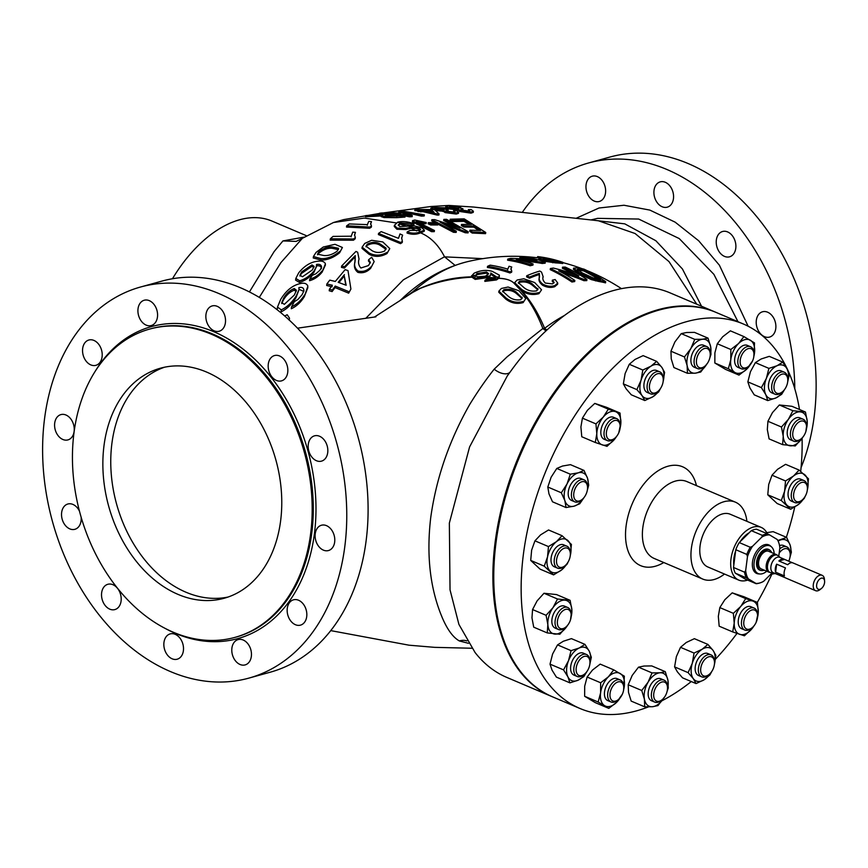 <?xml version="1.0" encoding="UTF-8"?>
<svg xmlns="http://www.w3.org/2000/svg" width="868" height="868" viewBox="0 0 868 868"><rect width="100%" height="100%" fill="white"/><g stroke="black" fill="none" stroke-linecap="round" stroke-linejoin="round"><path stroke-width="1.3" d="M178.07 594.406A119.361 86.735 74.5 0 1 103.325 475.794A119.361 86.735 74.5 0 1 160.461 368.195A119.361 86.735 74.5 0 1 206.551 372.046A119.361 86.735 74.5 0 1 281.308 490.659A119.361 86.735 74.5 0 1 224.161 598.258A119.361 86.735 74.5 0 1 178.07 594.406M228.078 597.032A119.361 86.735 74.5 0 1 185.969 592.226A119.361 86.735 74.5 0 1 111.462 476.38A119.361 86.735 74.5 0 1 164.453 367.229M594.222 201.061A13.128 9.537 74.5 0 1 586.009 188.02A13.128 9.537 74.5 0 1 592.291 176.182A13.128 9.537 74.5 0 1 597.358 176.605A13.128 9.537 74.5 0 1 605.582 189.658A13.128 9.537 74.5 0 1 599.3 201.484A13.128 9.537 74.5 0 1 594.222 201.061M662.175 206.758A13.128 9.537 74.5 0 1 653.951 193.705A13.128 9.537 74.5 0 1 660.233 181.868A13.128 9.537 74.5 0 1 665.311 182.291A13.128 9.537 74.5 0 1 673.525 195.343A13.128 9.537 74.5 0 1 667.242 207.181A13.128 9.537 74.5 0 1 662.175 206.758M724.487 256.385A13.128 9.537 74.5 0 1 716.274 243.344A13.128 9.537 74.5 0 1 722.556 231.506A13.128 9.537 74.5 0 1 727.623 231.93A13.128 9.537 74.5 0 1 735.847 244.971A13.128 9.537 74.5 0 1 729.565 256.809A13.128 9.537 74.5 0 1 724.487 256.385M764.48 336.665A13.128 9.537 74.5 0 1 756.256 323.612A13.128 9.537 74.5 0 1 762.549 311.775A13.128 9.537 74.5 0 1 767.616 312.198A13.128 9.537 74.5 0 1 775.84 325.25A13.128 9.537 74.5 0 1 769.547 337.088A13.128 9.537 74.5 0 1 764.48 336.665M112.927 584.707A13.128 9.537 -105.5 0 0 107.86 584.283A13.128 9.537 -105.5 0 0 101.567 596.11A13.128 9.537 -105.5 0 0 109.791 609.162A13.128 9.537 -105.5 0 0 114.858 609.586A13.128 9.537 -105.5 0 0 121.151 597.748A13.128 9.537 -105.5 0 0 112.927 584.707M79.476 511.198A13.128 9.537 -105.5 0 0 72.934 504.427A13.128 9.537 -105.5 0 0 67.867 504.004A13.128 9.537 -105.5 0 0 61.574 515.842A13.128 9.537 -105.5 0 0 69.798 528.883A13.128 9.537 -105.5 0 0 74.876 529.306A13.128 9.537 -105.5 0 0 81.125 517.176M65.99 415.023A13.128 9.537 -105.5 0 0 60.912 414.6A13.128 9.537 -105.5 0 0 54.63 426.427A13.128 9.537 -105.5 0 0 62.854 439.479A13.128 9.537 -105.5 0 0 67.921 439.902A13.128 9.537 -105.5 0 0 74.203 428.065A13.128 9.537 -105.5 0 0 65.99 415.023M93.939 340.43A13.128 9.537 -105.5 0 0 88.872 340.006A13.128 9.537 -105.5 0 0 82.59 351.844A13.128 9.537 -105.5 0 0 90.804 364.896A13.128 9.537 -105.5 0 0 95.881 365.319A13.128 9.537 -105.5 0 0 102.164 353.482A13.128 9.537 -105.5 0 0 93.939 340.43M149.307 300.654A13.128 9.537 -105.5 0 0 144.24 300.23A13.128 9.537 -105.5 0 0 137.958 312.068A13.128 9.537 -105.5 0 0 146.182 325.12A13.128 9.537 -105.5 0 0 151.249 325.543A13.128 9.537 -105.5 0 0 157.531 313.706A13.128 9.537 -105.5 0 0 149.307 300.654M217.26 306.35A13.128 9.537 -105.5 0 0 212.193 305.927A13.128 9.537 -105.5 0 0 205.9 317.764A13.128 9.537 -105.5 0 0 214.125 330.806A13.128 9.537 -105.5 0 0 219.192 331.229A13.128 9.537 -105.5 0 0 225.485 319.391A13.128 9.537 -105.5 0 0 217.26 306.35M279.572 355.978A13.128 9.537 -105.5 0 0 274.505 355.554A13.128 9.537 -105.5 0 0 268.223 367.392A13.128 9.537 -105.5 0 0 276.447 380.444A13.128 9.537 -105.5 0 0 281.514 380.868A13.128 9.537 -105.5 0 0 287.796 369.03A13.128 9.537 -105.5 0 0 279.572 355.978M319.565 436.257A13.128 9.537 -105.5 0 0 314.498 435.834A13.128 9.537 -105.5 0 0 308.216 447.671A13.128 9.537 -105.5 0 0 316.44 460.713A13.128 9.537 -105.5 0 0 321.507 461.136A13.128 9.537 -105.5 0 0 327.789 449.298A13.128 9.537 -105.5 0 0 319.565 436.257M326.52 525.661A13.128 9.537 -105.5 0 0 321.442 525.238A13.128 9.537 -105.5 0 0 315.16 537.075A13.128 9.537 -105.5 0 0 323.384 550.128A13.128 9.537 -105.5 0 0 328.451 550.551A13.128 9.537 -105.5 0 0 334.744 538.713A13.128 9.537 -105.5 0 0 326.52 525.661M298.559 600.244A13.128 9.537 -105.5 0 0 293.493 599.821A13.128 9.537 -105.5 0 0 287.2 611.658A13.128 9.537 -105.5 0 0 295.424 624.71A13.128 9.537 -105.5 0 0 300.502 625.134A13.128 9.537 -105.5 0 0 306.784 613.296A13.128 9.537 -105.5 0 0 298.559 600.244M243.192 640.02A13.128 9.537 -105.5 0 0 238.125 639.597A13.128 9.537 -105.5 0 0 231.832 651.434A13.128 9.537 -105.5 0 0 240.056 664.487A13.128 9.537 -105.5 0 0 245.123 664.91A13.128 9.537 -105.5 0 0 251.416 653.072A13.128 9.537 -105.5 0 0 243.192 640.02M175.238 634.334A13.128 9.537 -105.5 0 0 170.171 633.911A13.128 9.537 -105.5 0 0 163.889 645.749A13.128 9.537 -105.5 0 0 172.114 658.79A13.128 9.537 -105.5 0 0 177.18 659.213A13.128 9.537 -105.5 0 0 183.463 647.376A13.128 9.537 -105.5 0 0 175.238 634.334M614.718 438.286L613.73 439.067A11.935 7.096 -67 0 1 607.372 440.608A11.935 7.096 -67 0 1 604.139 431.808A11.935 7.096 -67 0 1 616.703 418.636A11.935 7.096 -67 0 1 620.012 424.289L620.132 425.537A10.297 6.119 -67 0 1 620.067 428.249A10.297 6.119 -67 0 1 614.718 438.286A10.297 6.119 -67 0 1 606.439 432.025A10.297 6.119 -67 0 1 613.459 420.937A10.297 6.119 -67 0 1 620.132 425.537M607.372 440.608L604.171 439.251A11.935 7.096 -67 0 1 600.938 430.452A11.935 7.096 -67 0 1 613.502 417.28L616.703 418.636M584.5 674.132L583.524 674.924A11.935 7.096 -67 0 1 580.399 676.595A11.935 7.096 -67 0 1 577.155 676.465A11.935 7.096 -67 0 1 574.421 665.17A11.935 7.096 -67 0 1 583.253 654.353A11.935 7.096 -67 0 1 586.486 654.494A11.935 7.096 -67 0 1 589.795 660.136L589.914 661.383A10.297 6.119 -67 0 1 584.5 674.132A10.297 6.119 -67 0 1 581.81 675.586A10.297 6.119 -67 0 1 576.222 667.883A10.297 6.119 -67 0 1 584.262 656.403A10.297 6.119 -67 0 1 589.914 661.383M577.155 676.465L573.954 675.098A11.935 7.096 -67 0 1 571.22 663.814A11.935 7.096 -67 0 1 580.041 652.996A11.935 7.096 -67 0 1 583.285 653.127L586.486 654.494M582.092 499.501L581.104 500.283A11.935 7.096 -67 0 1 574.746 501.834A11.935 7.096 -67 0 1 571.567 497.114A11.935 7.096 -67 0 1 574.996 484.301A11.935 7.096 -67 0 1 584.077 479.852A11.935 7.096 -67 0 1 587.256 484.572A11.935 7.096 -67 0 1 587.386 485.505L587.506 486.753A10.297 6.119 -67 0 1 582.092 499.501A10.297 6.119 -67 0 1 573.856 496.767A10.297 6.119 -67 0 1 579.151 483.216A10.297 6.119 -67 0 1 587.397 485.95A10.297 6.119 -67 0 1 587.506 486.753M574.746 501.834L571.545 500.467A11.935 7.096 -67 0 1 568.366 495.758A11.935 7.096 -67 0 1 571.795 482.944A11.935 7.096 -67 0 1 580.876 478.496L584.077 479.852M565.741 627.152L564.753 627.933A11.935 7.096 -67 0 1 558.721 629.593A11.935 7.096 -67 0 1 558.395 629.474A11.935 7.096 -67 0 1 556.41 615.976A11.935 7.096 -67 0 1 567.401 607.372A11.935 7.096 -67 0 1 567.726 607.502A11.935 7.096 -67 0 1 571.035 613.144L571.155 614.392A10.297 6.119 -67 0 1 565.741 627.152A10.297 6.119 -67 0 1 560.533 628.584A10.297 6.119 -67 0 1 558.45 617.072A10.297 6.119 -67 0 1 568.019 609.423A10.297 6.119 -67 0 1 571.155 614.392M555.52 628.237A11.935 7.096 -67 0 1 555.194 628.106A11.935 7.096 -67 0 1 553.209 614.62A11.935 7.096 -67 0 1 564.2 606.016A11.935 7.096 -67 0 1 564.525 606.135A11.935 7.096 -67 0 1 564.84 606.287M564.894 565.827L563.907 566.609A11.935 7.096 -67 0 1 557.549 568.149A11.935 7.096 -67 0 1 555.618 566.576A11.935 7.096 -67 0 1 556.572 552.547A11.935 7.096 -67 0 1 566.88 546.178A11.935 7.096 -67 0 1 568.811 547.751A11.935 7.096 -67 0 1 570.189 551.82L570.309 553.079A10.297 6.119 -67 0 1 564.894 565.827A10.297 6.119 -67 0 1 557.733 565.795A10.297 6.119 -67 0 1 559.48 552.232A10.297 6.119 -67 0 1 569.115 549.563A10.297 6.119 -67 0 1 570.309 553.079M557.549 568.149L554.348 566.793A11.935 7.096 -67 0 1 552.417 565.209A11.935 7.096 -67 0 1 553.372 551.191A11.935 7.096 -67 0 1 563.679 544.811L566.88 546.178M662.056 699.782L661.08 700.563A11.935 7.096 -67 0 1 654.711 702.104A11.935 7.096 -67 0 1 654.798 684.798A11.935 7.096 -67 0 1 664.042 680.132A11.935 7.096 -67 0 1 667.351 685.774L667.47 687.033A10.297 6.119 -67 0 1 664.541 697.08A10.297 6.119 -67 0 1 662.056 699.782A10.297 6.119 -67 0 1 654.244 698.523A10.297 6.119 -67 0 1 656.642 686.187A10.297 6.119 -67 0 1 667.47 687.033M654.711 702.104L651.51 700.747A11.935 7.096 -67 0 1 651.597 683.441A11.935 7.096 -67 0 1 660.841 678.765L664.042 680.132M779.692 548.988A11.935 7.096 -67 0 1 786.744 546.862A11.935 7.096 -67 0 1 789.923 551.571A11.935 7.096 -67 0 1 790.054 552.504L790.173 553.751A10.297 6.119 -67 0 1 788.741 561.173M779.16 553.176A10.297 6.119 -67 0 1 790.054 552.949A10.297 6.119 -67 0 1 790.173 553.751M801.956 500.185L800.969 500.966A11.935 7.096 -67 0 1 794.611 502.507A11.935 7.096 -67 0 1 792.679 500.934A11.935 7.096 -67 0 1 793.634 486.915A11.935 7.096 -67 0 1 803.942 480.536A11.935 7.096 -67 0 1 805.873 482.12A11.935 7.096 -67 0 1 807.251 486.189L807.37 487.436A10.297 6.119 -67 0 1 801.956 500.185A10.297 6.119 -67 0 1 794.795 500.152A10.297 6.119 -67 0 1 796.542 486.59A10.297 6.119 -67 0 1 806.177 483.921A10.297 6.119 -67 0 1 807.37 487.436M794.611 502.507L791.41 501.151A11.935 7.096 -67 0 1 789.479 499.577A11.935 7.096 -67 0 1 790.433 485.548A11.935 7.096 -67 0 1 800.741 479.179L803.942 480.536M801.11 438.861L800.122 439.642A11.935 7.096 -67 0 1 794.09 441.313A11.935 7.096 -67 0 1 793.764 441.194A11.935 7.096 -67 0 1 791.779 427.696A11.935 7.096 -67 0 1 802.77 419.092A11.935 7.096 -67 0 1 803.095 419.211A11.935 7.096 -67 0 1 806.405 424.864L806.524 426.112A10.297 6.119 -67 0 1 801.11 438.861A10.297 6.119 -67 0 1 795.902 440.304A10.297 6.119 -67 0 1 793.819 428.792A10.297 6.119 -67 0 1 803.388 421.132A10.297 6.119 -67 0 1 806.524 426.112M790.889 439.957A11.935 7.096 -67 0 1 790.564 439.826A11.935 7.096 -67 0 1 788.578 426.34A11.935 7.096 -67 0 1 799.569 417.736A11.935 7.096 -67 0 1 799.895 417.855A11.935 7.096 -67 0 1 800.209 418.007M618.32 699.641L617.343 700.422A11.935 7.096 -67 0 1 617.343 700.422A11.935 7.096 -67 0 1 610.985 701.962A11.935 7.096 -67 0 1 607.784 692.892A11.935 7.096 -67 0 1 613.936 681.543A11.935 7.096 -67 0 1 620.316 679.991A11.935 7.096 -67 0 1 623.625 685.644L623.734 686.892A10.297 6.119 -67 0 1 618.331 699.63A10.297 6.119 -67 0 1 618.32 699.641A10.297 6.119 -67 0 1 610.095 696.906A10.297 6.119 -67 0 1 615.39 683.355A10.297 6.119 -67 0 1 623.734 686.892M610.985 701.962L607.774 700.606A11.935 7.096 -67 0 1 604.584 691.536A11.935 7.096 -67 0 1 610.736 680.186A11.935 7.096 -67 0 1 617.115 678.635L620.316 679.991M748.52 366.372L747.543 367.153A11.935 7.096 -67 0 1 747.543 367.153A11.935 7.096 -67 0 1 741.174 368.694A11.935 7.096 -67 0 1 737.974 359.623A11.935 7.096 -67 0 1 744.136 348.274A11.935 7.096 -67 0 1 750.505 346.723A11.935 7.096 -67 0 1 753.815 352.375L753.934 353.623A10.297 6.119 -67 0 1 748.531 366.361A10.297 6.119 -67 0 1 748.52 366.372A10.297 6.119 -67 0 1 740.285 363.627A10.297 6.119 -67 0 1 745.579 350.086A10.297 6.119 -67 0 1 753.934 353.623M741.174 368.694L737.974 367.338A11.935 7.096 -67 0 1 734.773 358.267A11.935 7.096 -67 0 1 740.936 346.918A11.935 7.096 -67 0 1 747.305 345.366L750.505 346.723M704.783 366.231L703.807 367.012A11.935 7.096 -67 0 1 697.438 368.564A11.935 7.096 -67 0 1 697.525 351.258A11.935 7.096 -67 0 1 706.769 346.582A11.935 7.096 -67 0 1 710.078 352.234L710.198 353.482A10.297 6.119 -67 0 1 707.268 363.529A10.297 6.119 -67 0 1 704.783 366.231A10.297 6.119 -67 0 1 696.971 364.983A10.297 6.119 -67 0 1 699.369 352.636A10.297 6.119 -67 0 1 710.198 353.482M697.438 368.564L694.237 367.197A11.935 7.096 -67 0 1 694.324 349.902A11.935 7.096 -67 0 1 703.568 345.225L706.769 346.582M782.339 391.869L781.363 392.661A11.935 7.096 -67 0 1 778.238 394.332A11.935 7.096 -67 0 1 775.005 394.202A11.935 7.096 -67 0 1 772.27 382.907A11.935 7.096 -67 0 1 781.091 372.09A11.935 7.096 -67 0 1 784.336 372.231A11.935 7.096 -67 0 1 787.634 377.873L787.753 379.121A10.297 6.119 -67 0 1 782.339 391.869A10.297 6.119 -67 0 1 779.648 393.323A10.297 6.119 -67 0 1 774.061 385.62A10.297 6.119 -67 0 1 782.111 374.141A10.297 6.119 -67 0 1 787.753 379.121M775.005 394.202L771.793 392.835A11.935 7.096 -67 0 1 769.07 381.551A11.935 7.096 -67 0 1 777.891 370.734A11.935 7.096 -67 0 1 781.124 370.864L784.336 372.231M657.803 391.49L656.816 392.271A11.935 7.096 -67 0 1 650.457 393.812A11.935 7.096 -67 0 1 648.363 380.596A11.935 7.096 -67 0 1 659.788 371.84A11.935 7.096 -67 0 1 663.098 377.493L663.217 378.741A10.297 6.119 -67 0 1 662.165 385.273A10.297 6.119 -67 0 1 657.803 391.49A10.297 6.119 -67 0 1 650.642 391.457A10.297 6.119 -67 0 1 650.512 381.41A10.297 6.119 -67 0 1 657.89 373.674A10.297 6.119 -67 0 1 663.217 378.741M650.457 393.812L647.257 392.455A11.935 7.096 -67 0 1 645.163 379.229A11.935 7.096 -67 0 1 656.588 370.484L659.788 371.84M752.133 627.727L751.145 628.508A11.935 7.096 -67 0 1 744.787 630.049A11.935 7.096 -67 0 1 741.554 621.249A11.935 7.096 -67 0 1 754.118 608.077A11.935 7.096 -67 0 1 757.428 613.73L757.547 614.978A10.297 6.119 -67 0 1 757.482 617.69A10.297 6.119 -67 0 1 752.133 627.727A10.297 6.119 -67 0 1 743.854 621.466A10.297 6.119 -67 0 1 750.874 610.367A10.297 6.119 -67 0 1 757.547 614.978M744.787 630.049L741.587 628.692A11.935 7.096 -67 0 1 738.342 619.893A11.935 7.096 -67 0 1 750.918 606.721L754.118 608.077M709.048 674.523L708.06 675.304A11.935 7.096 -67 0 1 701.702 676.845A11.935 7.096 -67 0 1 699.608 663.629A11.935 7.096 -67 0 1 711.033 654.873A11.935 7.096 -67 0 1 714.342 660.526L714.462 661.774A10.297 6.119 -67 0 1 713.409 668.306A10.297 6.119 -67 0 1 709.048 674.523A10.297 6.119 -67 0 1 701.886 674.49A10.297 6.119 -67 0 1 701.756 664.454A10.297 6.119 -67 0 1 709.134 656.707A10.297 6.119 -67 0 1 714.462 661.774M701.702 676.845L698.501 675.488A11.935 7.096 -67 0 1 696.407 662.273A11.935 7.096 -67 0 1 707.832 653.517L711.033 654.873M792.495 562.768L784.574 559.404A8.354 4.969 113 0 0 784.14 559.176A8.354 4.969 113 0 0 778.878 560.988L787.71 564.732A8.354 4.969 113 0 1 792.972 562.931L822.115 575.3A8.354 4.969 -67 0 1 824.426 579.26L824.6 581.072A5.967 3.548 113 0 0 820.737 578.403A5.967 3.548 113 0 0 816.658 584.837A5.967 3.548 113 0 0 821.464 588.471A5.967 3.548 113 0 0 824.567 582.656A5.967 3.548 113 0 0 824.6 581.072M784.14 559.176L779.724 557.299A8.354 4.969 113 0 0 770.925 566.522A8.354 4.969 113 0 0 773.193 572.685L777.609 574.562A8.354 4.969 113 0 0 778.075 574.714M776.643 564.167A8.354 4.969 113 0 0 775.341 568.399A8.354 4.969 113 0 0 775.612 572.186L776.643 564.167L785.475 567.922A8.354 4.969 113 0 0 784.173 572.153A8.354 4.969 113 0 0 784.444 575.94L775.612 572.186M821.464 588.471L820.032 589.6A8.354 4.969 -67 0 1 815.584 590.685A8.354 4.969 -67 0 1 813.316 584.522A8.354 4.969 -67 0 1 822.115 575.3M768.69 551.321A9.548 5.675 113 0 0 758.643 561.856A9.548 5.675 113 0 0 761.225 568.898L768.842 572.131A9.548 5.675 -67 0 1 766.26 565.09A9.548 5.675 -67 0 1 776.307 554.554L768.69 551.321M771.728 552.612A11.045 6.564 113 0 0 770.654 550.92A11.045 6.564 113 0 0 770.133 550.442A11.045 6.564 113 0 0 759.901 555.553A11.045 6.564 113 0 0 759.261 569.3A11.045 6.564 113 0 0 761.594 570.536A11.045 6.564 113 0 0 764.263 570.189M770.133 550.442L769.374 549.867A11.273 6.705 113 0 0 758.925 555.086A11.273 6.705 113 0 0 758.274 569.126A11.273 6.705 113 0 0 760.65 570.395L761.594 570.536M774.18 553.654A15.038 8.94 113 0 0 771.489 546.873A15.038 8.94 113 0 0 761.236 548.457A15.038 8.94 113 0 0 754.14 562.497A15.038 8.94 113 0 0 759.967 573.998A15.038 8.94 113 0 0 766.715 571.231M771.489 546.873L770.393 545.896A15.515 9.233 113 0 0 759.815 547.534A15.515 9.233 113 0 0 752.491 562.019A15.515 9.233 113 0 0 758.502 573.889L759.967 573.998M733.818 565.025A24.228 14.409 -67 0 1 733.916 558.178A24.228 14.409 -67 0 1 735.63 550.887M740.144 541.675A24.228 14.409 -67 0 1 749.236 532.713M767.29 533.755A28.644 17.034 113 0 0 761.16 527.375L730.248 514.247A28.644 17.034 113 0 0 722.469 513.932A28.644 17.034 113 0 0 701.29 539.885A28.644 17.034 113 0 0 707.854 566.978L738.766 580.106A28.644 17.034 113 0 0 746.545 580.421A28.644 17.034 113 0 0 747.619 580.084M761.16 527.375A28.644 17.034 113 0 0 753.381 527.06A28.644 17.034 113 0 0 732.201 553.014A28.644 17.034 113 0 0 738.766 580.106M746.892 521.31A41.773 24.846 113 0 0 735.38 502.16A41.773 24.846 113 0 0 724.031 501.704A41.773 24.846 113 0 0 693.152 539.56A41.773 24.846 113 0 0 702.722 579.065A41.773 24.846 113 0 0 714.06 579.531A41.773 24.846 113 0 0 724.498 574.052M799.482 409.501A208.884 124.243 113 0 0 743.301 323.97L715.916 312.35A208.884 124.243 113 0 0 659.192 310.039A208.884 124.243 113 0 0 504.796 499.339A208.884 124.243 113 0 0 552.612 696.863L579.998 708.494A208.884 124.243 113 0 0 636.721 710.805A208.884 124.243 113 0 0 648.407 706.899M743.301 323.97A208.884 124.243 113 0 0 686.566 321.67A208.884 124.243 113 0 0 532.182 510.97A208.884 124.243 113 0 0 579.998 708.494M551.733 696.494L506.793 677.409A208.884 124.243 113 0 1 475.046 652.476L458.912 624.396L450.036 589.86L449.353 523.089L469.588 446.922L507.292 375.942L511.154 370.614A208.884 124.243 113 0 1 670.096 292.885L715.037 311.97A208.884 124.243 113 0 0 495.096 542.522A208.884 124.243 113 0 0 551.733 696.494A208.884 124.243 113 0 0 552.178 696.678M468.449 643.296L459.367 640.953C453.15 637.438 447.53 629.853 442.496 618.211C430.181 589.318 426.253 555.824 430.712 517.729C436.181 478.268 449.244 440.391 469.924 404.097C478.116 390.86 486.199 379.207 494.185 369.171L507.194 356.759L542.858 328.527C536.956 313.109 529.437 300.209 520.301 289.804L521.44 290.476C530.706 300.686 538.42 313.305 544.605 328.332A14.322 8.17 -22.4 0 1 542.858 328.527A14.322 9.255 55.2 0 0 546.135 330.762M249.42 291.93L274.114 251.601L282.935 240.924L304.017 237.127M306.198 235.608L272.02 221.09A119.361 70.992 113 0 0 239.611 219.767A119.361 70.992 113 0 0 172.461 278.747M737.974 321.713L713.876 274.321L679.232 238.57L638.664 219.04L597.629 218.356L590.891 219.929M576.081 218.313L599.018 208.005L623.994 205.249L649.839 210.089L675.141 222.154L698.664 240.762L719.398 265.207L748.14 326.238M248.834 678.125L270.165 672.223A202.917 147.462 -105.5 0 0 367.305 489.302A202.917 147.462 -105.5 0 0 240.23 287.655A202.917 147.462 -105.5 0 0 161.871 281.113L140.54 287.015A202.917 147.462 -105.5 0 0 43.4 469.935A202.917 147.462 -105.5 0 0 170.475 671.582A202.917 147.462 -105.5 0 0 248.834 678.125A202.917 147.462 -105.5 0 0 345.974 495.205A202.917 147.462 -105.5 0 0 218.899 293.558A202.917 147.462 -105.5 0 0 140.54 287.015M522.254 212.432A202.917 147.462 74.5 0 1 588.591 162.967A202.917 147.462 74.5 0 1 666.95 169.51A202.917 147.462 74.5 0 1 794.795 388.81M588.591 162.967L609.922 157.054A202.917 147.462 74.5 0 1 688.281 163.607A202.917 147.462 74.5 0 1 801.066 467.624M173.231 632.208A159.94 116.236 -105.5 0 0 234.989 637.372A159.94 116.236 -105.5 0 0 311.558 493.187A159.94 116.236 -105.5 0 0 211.401 334.245A159.94 116.236 -105.5 0 0 149.632 329.081A159.94 116.236 -105.5 0 0 73.064 473.266A159.94 116.236 -105.5 0 0 173.231 632.208M466.919 640.909A14.322 12.694 -62 0 0 459.367 640.953M509.809 372.459A14.322 8.192 39.1 0 1 494.185 369.171M592.638 220.114L624.786 223.857L655.839 240.729L682.411 268.95L701.528 306.23M404.141 297.963L412.593 291.919A14.322 0.673 -121.2 0 1 412.712 292.418L374.455 317.048M405.389 295.619L399.703 300.87M403.392 297.409C422.651 279.659 443.711 267.821 466.561 261.897L466.561 261.897A172.689 102.717 113 0 0 412.593 291.919C431.526 282.306 451.143 277.283 471.433 276.849L475.197 279.409L489.085 277.434L494.239 277.879L495.791 276.458L490.767 272.997L491.06 274.071L488.597 277.717M696.733 304.201L669 261.594L635.083 233.514L598.312 220.743L473.722 207.061L448.821 205.434L430.886 206.519L387.019 212.432M282.935 240.924L296.172 241.402L302.379 238.32L280.928 262.581L259.304 297.399M365.754 318.361L403.392 279.789L444.514 256.787L455.06 265.348M444.546 256.863L482.858 258.642M322.299 270.653C318.751 275.026 314.563 277.847 309.746 279.127L312.382 275.264L315.833 273.821L319.815 270.349L321.583 267.366C321.486 264.903 319.782 263.937 316.484 264.447L316.722 265.955L314.097 270.881C309.724 276.046 304.907 279.344 299.644 280.776L295.814 278.454L298.722 272.823C304.581 265.651 311.037 261.789 318.089 261.214C321.8 260.682 324.241 261.528 325.424 263.753L322.115 272.107L325.457 264.892M299.644 280.776L299.438 282.425C304.701 280.95 309.518 277.608 313.901 272.389L316.722 265.955M295.814 278.454L295.597 280.125L299.438 282.425M314.097 270.881L313.901 272.389M316.299 265.912C319.587 265.369 321.29 266.335 321.399 268.82M355.457 232.353L354.545 234.827L355.348 237.55L353.591 238.971L330.339 238.787L333.084 236.389L351.247 236.204L352.733 232.136L355.457 232.353L354.502 235.445M355.348 237.55L355.186 238.776L353.428 240.219L330.166 240.121L330.339 238.787M351.247 236.204L351.106 236.801M371.493 221.655L370.636 223.662L371.482 225.984L369.768 227.08L346.657 225.799L349.337 223.944L367.392 224.628L368.781 221.329L371.493 221.655L370.614 224.248M371.482 225.984L371.33 227.156L369.616 228.262L346.495 227.058L346.657 225.799M367.392 224.628L367.24 225.268M348.86 291.67L335.243 286.082L332.292 290.042L329.417 289.228L329.222 290.769L332.097 291.583L335.059 287.579L348.665 293.156L350.911 289.022L348.665 293.156M329.417 289.228L332.368 285.246L326.856 283.977L326.672 285.496L332.173 286.755M332.292 290.042L332.097 291.583M335.243 286.082L335.059 287.579M326.856 283.977L329.797 280.136L335.298 281.449L345.117 269.666L347.981 270.566L350.911 289.022M402.611 235.141L401.667 237.821L402.361 241.38L400.647 242.487L378.535 233.394L381.204 231.626L398.488 238.331L400.018 233.937L402.611 235.141L401.624 238.407M402.361 241.38L402.22 242.53L400.495 243.648L378.383 234.566L378.535 233.394M419.342 228.154L411.096 227.156L405.953 228.436L397.056 228.121L394.397 225.3L397.837 222.132C402.633 221.09 408.014 221.622 413.971 223.727L400.539 222.957L398.26 224.942L399.79 226.548L414.264 225.854L421.87 227.752L424.376 230.15L420.644 231.702C416.542 233.525 412.05 233.59 407.168 231.897L410.043 230.421L418.506 230.346L420.665 229.445L419.342 228.154L419.201 229.271L420.21 229.922M416.716 227.308L416.564 228.425L419.201 229.271M416.683 230.888L410.987 228.273L416.564 228.425M387.171 252.306C380.954 255.81 374.954 256.038 369.182 252.989L369.03 254.226C374.748 257.275 380.748 257.036 387.019 253.521L389.765 248.595L387.019 253.521M369.182 252.989L362.14 247.12L364.734 243.431L371.634 240.284L382.81 241.944L389.765 248.595M362.14 247.12L361.989 248.357L369.03 254.226M370.896 266.921C367.229 270.762 362.965 272.14 358.072 271.044L357.898 272.378C362.759 273.485 367.034 272.096 370.723 268.212L374.173 261.561L370.723 268.212M358.072 271.044C354.893 268.494 353.894 265.196 355.077 261.17L354.904 262.472C353.721 266.509 354.719 269.818 357.898 272.378M355.142 260.628L355.262 255.604L344.52 266.726L341.623 266.009L355.945 251.449L357.659 252.252L359.037 259.022C358.007 262.483 358.614 265.489 360.882 268.006L368.433 265.575L370.365 262.386L368.607 259.738L371.667 257.286L374.173 261.561M368.607 259.738L368.444 261.008L370.202 263.026M341.623 266.009L341.45 267.377L344.346 268.082L355.099 256.885L354.904 262.472M339.779 251.438C333.507 256.483 327.236 258.87 320.954 258.61L320.769 260.031C326.997 260.281 333.279 257.85 339.616 252.762L342.404 247.478L339.616 252.762M320.954 258.61L313.435 256.527L316.082 252.371L323.265 247.022L335.005 244.309L342.404 247.478M313.435 256.527L313.239 257.98L320.769 260.031M304.527 294.957C301.012 300.567 296.672 304.527 291.539 306.827L294.35 301.619L297.887 299.493L302.021 294.784L303.909 290.921C303.898 287.905 302.216 286.82 298.852 287.655L299.048 289.532L296.238 295.912C291.93 302.563 286.95 307.207 281.265 309.854L277.489 307.077L280.646 299.482C286.147 290.444 292.787 285.127 300.567 283.532C304.299 282.642 306.74 283.51 307.89 286.158L304.31 296.672L307.89 287.558M281.265 309.854L280.993 311.916C286.668 309.203 291.67 304.462 295.999 297.702L299.048 289.532M277.489 307.077L277.174 309.735M280.18 312.144L280.993 311.916M296.238 295.912L295.999 297.702M299.069 289.294L303.746 291.42M284.715 315.974L287.2 314.726L289.5 318.165L289.142 319.945M398.857 211.174L401.58 210.881L424.354 214.841L421.642 214.993L412.365 212.834L402.991 213.561L412.289 215.535L409.587 215.687L386.716 212.465L400.365 213.148L409.739 212.367L398.857 211.174L398.705 212.345L404.445 212.812M386.716 212.465L386.629 213.116M409.587 215.687L409.436 216.826L412.148 216.674L412.289 215.535M402.047 215.242L409.436 216.826M412.365 212.834L412.224 213.973L421.501 216.132L424.202 215.969L424.354 214.841M407.255 214.363L412.224 213.973M421.642 214.993L421.501 216.132M437.353 213.973L423.465 210.588L418.061 210.349L417.92 211.499L423.313 211.727L437.212 215.101L438.937 215.004L439.078 213.875L437.353 213.973L437.212 215.101M418.061 210.349L420.535 210.11L414.947 209.459L414.806 210.62L417.985 210.935M420.991 210.805L420.85 211.944M423.465 210.588L423.313 211.727M414.947 209.459L434.336 209.6L439.078 213.875M464.011 220.201L452.749 220.418L450.21 219.224L464.185 218.855L485.722 232.461L472.366 231.897L469.903 230.161L480.601 230.508L474.015 225.995L464.011 225.886L461.516 224.411L471.53 224.432L464.011 220.201L463.87 221.329L469.469 224.432M452.749 220.418L452.608 221.557L463.87 221.329M461.516 224.411L461.375 225.55L463.87 227.036L473.874 227.145L478.756 230.454M464.011 225.886L463.87 227.036M474.015 225.995L473.874 227.145M469.903 230.161L469.751 231.311L472.214 233.058L485.57 233.644L485.722 232.461M472.366 231.897L472.214 233.058M443.841 219.398L446.543 219.322L468.232 231.723L465.4 231.604L440.119 222.121L456.318 231.257L453.649 231.148L431.83 219.713L434.684 219.637L460.105 228.024L443.841 219.398L443.7 220.526L454.051 225.669M431.83 219.713L431.689 220.841L453.497 232.309L456.177 232.407L456.318 231.257M453.649 231.148L453.497 232.309M465.4 231.604L465.259 232.765L468.08 232.884L468.232 231.723M446.358 225.279L465.259 232.765M428.304 222.675L435.4 222.599L437.928 223.814L437.776 224.953L430.691 224.975L430.843 223.835L428.304 222.675L428.152 223.803L430.691 224.975M437.928 223.814L430.843 223.835M431.743 230.541L431.591 231.68L434.282 231.637L434.434 230.497L431.743 230.541L412.517 220.656L414.752 220.027L426.242 222.533L426.09 223.662L423.758 223.835L423.899 222.707L417.204 220.982L417.085 221.915M412.517 220.656L412.376 221.785L431.591 231.68M416.293 221.264L417.204 220.982C415.772 221.232 416.499 221.882 419.385 222.946L434.434 230.497M417.063 222.121L423.758 223.835M406.257 226.331L400.115 224.128L411.096 225.181L413.83 224.845L413.971 223.727M398.358 225.474L400.115 224.128M400.539 222.957L400.398 224.063M411.237 224.063L411.096 225.181M421.132 231.647L420.98 232.765L424.235 231.279L424.376 230.15M471.172 212.031L460.04 210.371L458.228 208.819L449.049 207.756L448.897 208.895L458.087 209.947L459.899 211.499L471.031 213.159L473.244 212.389L473.396 211.26L471.172 212.031L471.031 213.159M460.04 210.371L459.899 211.499M457.751 210.284L458.228 208.819M449.049 207.756L445.772 206.497L448.279 205.814L460.691 206.454L450.817 206.248C448.647 206.508 448.886 206.931 451.544 207.528L460.648 208.016L462.98 208.787L460.897 209.34L462.416 210.154L468.536 211.054L469.816 210.62L468.34 209.611L471.096 209.535L473.396 211.26M468.34 209.611L468.85 211.022M462.601 208.797L462.839 209.915L462.98 208.787M449.331 206.671L450.817 206.248L450.687 207.322M458.51 206.725L458.369 207.853L460.55 207.593L460.691 206.454M450.676 207.387L458.369 207.853M434.206 209.155L430.908 208.06L433.414 207.419L445.859 207.843L435.964 207.778C433.794 208.027 434.043 208.418 436.702 208.928L445.826 209.307L448.17 209.991L446.098 210.512L447.617 211.26L453.747 212.052L455.027 211.651L453.541 210.729L456.297 210.631L458.608 212.226L456.394 212.942L445.251 211.466L443.407 210.056L434.152 209.568M435.541 210.555L442.843 211.195M445.251 211.466L445.1 212.595L456.253 214.071L458.467 213.354L458.608 212.226M442.94 211.488L443.407 210.056M443.266 211.184L445.1 212.595M456.394 212.942L456.253 214.071M453.541 210.729L453.877 212.042M447.779 210.013L448.029 211.119L448.17 209.991M434.477 208.168L435.964 207.778L435.844 208.754M443.667 208.136L443.526 209.275L445.707 208.982L445.859 207.843M435.823 208.928L443.526 209.275M379.533 213.224L382.256 212.931L405.15 215.948L384.166 216.403L381.312 215.459L383.168 214.711L365.699 215.589L389.895 213.897L379.533 213.224L379.381 214.396L380.054 214.407M365.699 215.589L365.547 216.772L381.258 215.969M380.531 214.852L380.379 216.002M384.166 216.403L384.014 217.542L396.665 217.662L405.009 217.076L405.15 215.948M381.312 215.459L381.171 216.609L384.014 217.542M396.296 222.924L364.278 218.063L333.464 222.523L302.379 238.32M444.514 256.787C438.579 245.036 430.571 237.051 420.513 232.819L420.98 232.765M445.761 206.497L445.685 207.81M445.837 207.951L448.897 208.895M450.21 219.224L450.069 220.363L452.608 221.557M291.539 306.827L291.29 308.758C296.422 306.404 300.762 302.379 304.31 296.672M394.397 225.3L394.256 226.439L396.915 229.25L405.801 229.564L410.987 228.273M407.168 231.897L407.016 233.025C411.877 234.729 416.369 234.664 420.513 232.819M309.746 279.127L309.54 280.7C314.346 279.409 318.534 276.545 322.115 272.107M405.953 228.436L405.801 229.564M397.056 228.121L396.915 229.25M426.242 222.533L423.899 222.707M344.52 266.726L344.346 268.082M355.262 255.604L355.099 256.885M400.647 242.487L400.495 243.648M369.768 227.08L369.616 228.262M353.591 238.971L353.428 240.219M564.569 315.409A183.083 108.901 113 0 0 544.605 328.332A14.322 7.996 -127.1 0 0 546.992 329.97M595.73 279.724L591.455 278.444L591.303 279.604L599.191 281.558A193.662 115.194 -67 0 1 605.538 282.87L605.69 281.666A194.877 115.911 113 0 0 599.343 280.375L595.73 279.724L595.578 280.896M591.455 278.444L579.672 272.845L579.531 273.984L591.303 279.604M562.529 267.16A198.045 117.798 -67 0 1 565.231 267.084A194.703 141.495 74.5 0 1 586.92 279.474A194.877 115.911 113 0 0 584.077 279.539A197.98 184.7 -154.1 0 0 558.688 270.816A197.318 143.394 74.5 0 1 574.833 280.429A194.877 115.911 113 0 0 572.088 280.885A197.654 143.643 -105.5 0 0 550.388 268.537A198.045 117.798 -67 0 1 553.285 268.06A197.763 184.493 25.9 0 1 578.772 275.981A195.452 142.037 -105.5 0 0 562.529 267.16L562.388 268.288A194.237 141.158 74.5 0 1 573.488 274.049M550.388 268.537L550.236 269.655A196.461 142.775 74.5 0 1 571.936 282.013A193.662 115.194 -67 0 1 574.681 281.568L574.833 280.429M572.088 280.885L571.936 282.013M584.077 279.539L583.925 280.689A193.662 115.194 -67 0 1 586.779 280.624L586.92 279.474M563.299 273.301A196.786 183.582 25.9 0 1 583.925 280.689M554.869 285.55C551.104 286.852 547.068 286.375 542.76 284.14L542.619 285.268C546.883 287.503 550.92 287.981 554.728 286.69L557.636 284.237L557.777 283.109L554.869 285.55L554.728 286.69M542.76 284.14C539.657 281.59 538.54 279.16 539.44 276.849L539.288 277.966C538.399 280.277 539.505 282.708 542.619 285.268M539.473 276.523L539.343 273.409A197.893 117.712 113 0 0 529.556 277.087A196.938 143.112 -105.5 0 0 526.746 275.742A198.045 117.798 -67 0 1 539.798 271.055L541.491 272.053L543.14 276.708C542.337 278.671 543.064 280.787 545.321 283.066L552.449 283.89L554.164 282.425L552.363 280.158A196.211 130.319 -63.7 0 1 555.184 279.55L557.777 283.109M552.363 280.158L552.222 281.286L553.936 282.957M543.064 277.38L543.14 276.708M526.746 275.742L526.605 276.859A195.734 142.243 74.5 0 1 529.415 278.205A196.7 116.996 -67 0 1 539.202 274.527L539.288 277.966M537.628 256.613A193.683 115.205 -67 0 1 540.178 256.917A193.683 115.205 -67 0 1 540.276 256.928A190.656 138.554 74.5 0 1 540.406 256.95A190.656 138.554 74.5 0 1 562.865 262.342A197.774 117.636 113 0 0 555.932 261.767L542.326 259.782L538.919 258.317L542.337 257.991A195.918 116.54 -67 0 1 546.959 258.306A191.795 139.379 -105.5 0 0 537.628 256.613L537.476 257.796A190.559 138.479 74.5 0 1 539.44 258.078M542.326 259.782L542.185 260.921L555.791 262.906A196.58 116.93 -67 0 1 562.714 263.503L562.865 262.342M538.919 258.317L538.778 259.456L542.185 260.921M552.905 261.637L552.764 262.776M520.019 256.798A193.683 115.205 -67 0 1 522.731 256.527A196.374 142.699 74.5 0 1 545.31 262.06A197.774 117.636 113 0 0 542.435 262.364A196.559 183.376 -154.1 0 0 516.308 259.423A197.991 143.882 74.5 0 1 533.093 263.981A197.774 117.636 113 0 0 530.315 264.642A198.11 143.969 -105.5 0 0 507.747 259.076A193.683 115.205 -67 0 1 510.677 258.382A195.973 182.822 25.9 0 1 536.912 260.53A196.895 143.079 -105.5 0 0 520.019 256.798L519.867 257.948A195.691 142.211 74.5 0 1 528.015 259.423M507.747 259.076L507.606 260.216A196.917 143.101 74.5 0 1 530.174 265.76A196.58 116.93 -67 0 1 532.952 265.098L533.093 263.981M530.315 264.642L530.174 265.76M542.435 262.364L542.283 263.481A196.58 116.93 -67 0 1 545.169 263.178L545.31 262.06M523.252 261.008A195.365 182.247 25.9 0 1 542.283 263.481M511.74 267.008L510.916 268.744L511.762 271.098A197.774 117.636 113 0 0 510.102 271.847A196.32 142.667 -105.5 0 0 487.523 266.324A193.683 115.205 -67 0 1 490.116 265.163A196.808 143.014 74.5 0 1 507.758 269.102L509.082 266.259A197.481 143.513 74.5 0 1 511.74 267.008L510.905 269.319M511.762 271.098L511.621 272.226A196.58 116.93 -67 0 0 509.95 272.975A195.116 141.788 74.5 0 0 487.382 267.474L487.523 266.324M507.758 269.102L507.606 269.72M539.082 292.527C532.789 294.274 526.963 293.21 521.581 289.326L514.637 282.686L517.1 280.017L523.762 278.769L534.666 282.545L541.545 289.793L538.93 293.677L541.545 289.793M523.274 301.456C516.992 303.149 511.176 301.945 505.838 297.854L505.686 298.993C510.97 303.084 516.785 304.299 523.133 302.617L525.769 298.505L523.133 302.617M505.838 297.854L498.905 291.106L501.368 288.469L508.051 287.015L518.956 290.758L525.769 298.505M498.905 291.106L498.764 292.245L505.686 298.993M495.519 277.836L489.085 277.434M489.411 277.217L491.06 274.071M490.615 274.136L495.65 277.597M488.738 276.577L475.339 278.248L471.508 276.122L474.036 273.257C480.21 270.328 486.254 269.677 492.167 271.304L499.339 275.102L498.785 277.217L496.626 278.812L484.973 280.245L487.317 278.747L494.217 277.89M484.973 280.245L484.832 281.384L496.485 279.941L498.612 278.378C506.315 278.574 511.61 280.375 514.496 283.771L514.529 283.619C511.502 280.353 506.239 278.563 498.72 278.248L498.612 278.378M521.581 289.326L521.44 290.476C526.767 294.35 532.605 295.413 538.93 293.677M521.06 289.022L514.648 282.642L514.496 283.782L520.301 289.804M471.357 277.239C453.693 278.075 436.658 281.796 420.242 288.404L412.712 292.418M498.72 278.248L499.198 276.241M579.672 272.845L573.553 268.136L573.412 269.286L579.531 273.984M475.339 278.248L475.197 279.409M475.284 275.221L471.552 275.764L475.588 275.991L476.879 273.529L476.727 274.689L486.319 273.16L488.369 274.234M496.626 278.812L496.485 279.941M499.339 275.102L499.274 277.033M510.102 271.847L509.95 272.975M529.556 277.087L529.415 278.205M539.343 273.409L539.202 274.527M573.553 268.136L577.361 267.876A198.045 117.798 -67 0 1 584.023 269.156A186.62 135.614 74.5 0 1 605.69 281.666M392.542 214.233L387.367 214.732C384.622 215.025 384.448 215.416 386.846 215.882L399.833 215.503L392.542 214.233L392.39 215.383L395.428 215.839M387.367 214.732L387.226 215.882L392.39 215.383M385.056 215.307L386.846 215.882M429.823 211.141L431.949 211.629M431.287 209.882L425.938 210.36L434.087 212.161L431.287 209.882L431.136 211.022M294.317 288.534C290.151 290.086 286.624 293.254 283.706 298.039L281.731 302.672L284.324 304.332L294.328 295.044L296.433 290.313L294.317 288.534L294.089 290.27L296.227 291.257M281.731 303.54L283.467 299.948C286.342 295.131 289.89 291.908 294.089 290.27M283.706 298.039L283.467 299.948M338.553 248.964L338.466 248.281L332.227 246.946C327.92 246.534 323.449 248.194 318.827 251.937L317.471 254.15L323.807 255.507C328.071 255.952 332.52 254.508 337.153 251.199L338.466 248.281L338.325 249.68M317.547 254.812L318.643 253.347C323.232 249.593 327.703 247.901 332.064 248.281L338.292 249.593M318.827 251.937L318.643 253.347M332.227 246.946L332.064 248.281M386.065 248.888L386 248.031L380.119 243.973C376.213 241.76 371.949 241.825 367.327 244.168L365.992 246.186L371.938 250.592C375.811 252.935 380.065 253.065 384.687 250.993L386 248.031L385.902 249.507M366.003 246.816L367.175 245.384C371.764 243.029 376.028 242.953 379.967 245.167L385.848 249.235M367.327 244.168L367.175 245.384M380.119 243.973L379.967 245.167M338.943 282.545L344.271 276.024L345.757 285.084M344.444 274.635L338.173 282.295L346.18 285.268L344.271 276.024M312.003 264.914L301.717 271.858L299.894 275.33L302.509 276.74L312.187 270.089L314.151 266.433L312.003 264.914L311.807 266.4L313.945 267.246M299.927 276.046L301.511 273.442L311.807 266.4M301.717 271.858L301.511 273.442M477.53 276.74L482.966 276.838M475.588 275.991L477.877 276.805L485.548 276.154L488.597 273.637L486.46 272.01L486.319 273.16M475.154 276.751L476.727 274.689M486.46 272.01L476.879 273.529M537.943 289.294L532.073 283.76C528.449 281.069 524.305 280.223 519.639 281.21L518.37 282.675L524.229 287.829C527.852 290.661 531.986 291.67 536.63 290.856L537.867 288.534L537.769 289.858M518.413 283.283L519.487 282.35C524.163 281.351 528.308 282.198 531.932 284.888L537.726 289.673M519.639 281.21L519.487 282.35M532.073 283.76L531.932 284.888M522.167 298.028L516.341 292.18C512.717 289.402 508.572 288.577 503.896 289.684L502.626 291.181L508.464 296.444C512.066 299.406 516.189 300.491 520.843 299.699L522.102 297.214L522.004 298.603M502.659 291.789L503.744 290.823C508.453 289.717 512.608 290.552 516.189 293.33L521.95 298.364M503.896 289.684L503.744 290.823M516.341 292.18L516.189 293.33M549.574 258.914A196.407 116.822 113 0 0 545.017 258.61C542.283 258.49 542.261 258.848 544.93 259.673L553.122 260.91A197.535 117.495 -67 0 1 557.636 261.192A191.795 139.379 -105.5 0 0 549.574 258.914L549.422 260.075A190.559 138.479 74.5 0 1 552.547 260.888M545.343 259.782A195.202 116.106 -67 0 1 549.422 260.075M544.93 259.673C542.261 258.848 542.283 258.49 545.017 258.61L544.876 259.651M580.095 269.113L577.209 269.362L582.395 272.997L593.3 277.999L596.837 278.704A195.474 116.269 -67 0 1 600.613 279.387A188.074 136.667 -105.5 0 0 583.936 269.785A197.915 117.722 113 0 0 580.095 269.113L579.943 270.274A196.721 117.006 -67 0 1 583.784 270.957A186.815 135.755 74.5 0 1 597.824 278.867M577.057 270.512L579.943 270.274M583.936 269.785L583.784 270.957M489.118 276.36L485.548 276.154M486.069 275.926L489.422 276.165M495.595 276.794L498.785 277.217M420.644 231.702L418.083 230.4M411.096 227.156L408.014 225.875M498.677 277.337L495.476 276.946M520.019 288.404L514.626 282.849M400.224 223.022L397.598 222.175M662.034 700.726A208.884 124.243 113 0 0 691.275 681.554M715.449 659.213A208.884 124.243 113 0 0 736.975 633.434M757.276 602.414A208.884 124.243 113 0 0 771.869 574.16M786.354 537.27A208.884 124.243 113 0 0 794.752 507.01M800.708 471.313A208.884 124.243 113 0 0 802.086 438.318A17.902 10.655 113 0 0 802.965 437.005M778.77 556.236L779.855 547.773A25.573 15.212 113 0 0 777.782 540.438A25.573 15.212 113 0 0 777.207 539.473L769.58 534.916A25.573 15.212 113 0 0 761.898 537.042L752.502 546.319A25.573 15.212 113 0 0 747.457 556.746L745.677 570.58A25.573 15.212 113 0 0 748.325 578.88L755.952 583.437A25.573 15.212 113 0 0 759.706 582.992A25.573 15.212 113 0 0 763.634 581.31L772.292 572.771M767.616 533.896L756.581 529.209A26.257 15.624 113 0 0 751.308 530.663L762.343 535.361A26.257 15.624 -67 0 1 767.616 533.896L769.58 534.916M747.457 556.746L746.816 554.413A26.257 15.624 -67 0 1 750.278 547.263L739.243 542.565L751.308 530.663M750.278 547.263L752.502 546.319M761.898 537.042L762.343 535.361M748.325 578.88L746.361 577.86A26.257 15.624 -67 0 1 744.549 572.164L733.503 567.477L735.782 549.726L746.816 554.413M744.549 572.164L745.677 570.58M759.706 582.992L758.74 583.263A26.257 15.624 -67 0 1 756.147 583.708L745.113 579.021L735.315 573.173L746.361 577.86M733.503 567.477A26.257 15.624 113 0 0 735.315 573.173M739.243 542.565A26.257 15.624 113 0 0 735.782 549.726M784.574 559.404L778.878 560.988M777.609 574.562A8.354 4.969 113 0 1 777.164 574.323L785.996 578.077A8.354 4.969 113 0 0 786.441 578.305L815.584 590.685M714.407 664.4A17.902 10.655 113 0 0 713.051 650.392A17.902 10.655 113 0 0 702.158 649.242A17.902 10.655 113 0 0 692.273 663.358A17.902 10.655 113 0 0 693.272 678.613A17.902 10.655 113 0 0 704.165 679.763A17.902 10.655 113 0 0 710.903 672.657M711.771 671.474L709.915 674.935L704.165 679.763L696.06 683.583L693.272 678.613L688.118 672.646L692.273 663.358L694.053 653.061L702.158 649.242L707.908 644.414L713.051 650.392L715.84 655.351L714.397 664.454M688.118 672.646L674.588 666.895L677.376 671.865L682.53 677.832L696.06 683.583M674.588 666.895L676.367 656.609L680.512 647.322L686.262 642.494L694.378 638.674L707.908 644.414M680.512 647.322L694.053 653.061M757.493 617.604A17.902 10.655 113 0 0 758.285 612.276A17.902 10.655 113 0 0 752.762 601.036A17.902 10.655 113 0 0 740.73 606.472A17.902 10.655 113 0 0 734.22 623.137A17.902 10.655 113 0 0 739.742 634.367A17.902 10.655 113 0 0 751.775 628.942A17.902 10.655 113 0 0 753.988 625.861M754.542 625.134L751.775 628.942L744.408 635.799L732.711 631.926L719.171 626.186L718.324 616.389L719.832 607.589L724.834 599.723L732.191 592.855L743.898 596.728L757.428 602.468L758.285 612.276L756.18 622.247M732.711 631.926L734.22 623.137L733.362 613.329L740.73 606.472L745.72 598.605L757.428 602.468M719.832 607.589L733.362 613.329M732.191 592.855L745.72 598.605M663.163 381.367A17.902 10.655 113 0 0 661.817 367.348A17.902 10.655 113 0 0 650.913 366.209A17.902 10.655 113 0 0 641.029 380.314A17.902 10.655 113 0 0 642.027 395.58A17.902 10.655 113 0 0 652.92 396.73A17.902 10.655 113 0 0 659.658 389.624M660.526 388.441L658.671 391.902L652.92 396.73L644.815 400.549L631.286 394.799L626.132 388.831L623.343 383.862L636.873 389.613L641.029 380.314L642.808 370.028L650.913 366.209L656.664 361.381L643.134 355.63L635.018 359.45L629.278 364.278L642.808 370.028M623.343 383.862L625.123 373.565L629.278 364.278M663.152 381.421L664.595 372.318L661.817 367.348L656.664 361.381M644.815 400.549L642.027 395.58L636.873 389.613M787.71 381.757A17.902 10.655 113 0 0 787.168 369.095A17.902 10.655 113 0 0 777.034 365.743A17.902 10.655 113 0 0 766.325 378.502A17.902 10.655 113 0 0 765.76 394.604A17.902 10.655 113 0 0 775.894 397.956A17.902 10.655 113 0 0 784.195 390.014M784.65 389.428L781.656 394.322L775.894 397.956L767.768 400.593L754.238 394.842L749.865 387.855L747.858 381.877L750.429 371.754L755.377 362.629L768.907 368.379L777.034 365.743L782.795 362.108L787.168 369.095L789.175 375.084L787.656 382.104M755.377 362.629L761.138 358.994L769.265 356.357L782.795 362.108M767.768 400.593L765.76 394.604L761.388 387.616L766.325 378.502L768.907 368.379M747.858 381.877L761.388 387.616M710.154 356.108A17.902 10.655 113 0 0 710.675 346.799A17.902 10.655 113 0 0 702.57 339.247A17.902 10.655 113 0 0 690.798 348.665A17.902 10.655 113 0 0 687.141 365.623A17.902 10.655 113 0 0 695.246 373.175A17.902 10.655 113 0 0 706.639 364.376M707.008 363.757L700.682 372.046L695.246 373.175L687.434 373.294L673.904 367.544L671.246 358.875L670.942 351.204L684.472 356.954L690.798 348.665L694.769 339.366L702.57 339.247L708.017 338.129L694.487 332.379L686.675 332.498L681.239 333.627L694.769 339.366M670.942 351.204L674.903 341.916L681.239 333.627M709.85 357.779L710.968 354.469L710.675 346.799L708.017 338.129M687.434 373.294L687.141 365.623L684.472 356.954M753.88 356.249A17.902 10.655 113 0 0 754.498 353.07A17.902 10.655 113 0 0 750.419 340.267A17.902 10.655 113 0 0 738.56 343.544A17.902 10.655 113 0 0 730.791 359.634A17.902 10.655 113 0 0 734.86 372.426A17.902 10.655 113 0 0 746.719 369.15A17.902 10.655 113 0 0 750.375 364.506M752.556 360.936L746.719 369.15L738.994 375.106L725.464 369.356L714.841 363.008L714.885 352.875L717.304 343.75L730.834 349.5L738.56 343.544L743.919 336.589L754.542 342.936L753.804 356.813M717.304 343.75L722.664 336.795L730.389 330.838L743.919 336.589M738.994 375.106L728.371 368.759L730.791 359.634L730.834 349.5M714.841 363.008L728.371 368.759M623.691 689.517A17.902 10.655 113 0 0 624.298 686.338A17.902 10.655 113 0 0 620.219 673.535A17.902 10.655 113 0 0 608.37 676.823A17.902 10.655 113 0 0 600.591 692.903A17.902 10.655 113 0 0 604.67 705.706A17.902 10.655 113 0 0 616.519 702.418A17.902 10.655 113 0 0 620.175 697.785M622.356 694.205L616.519 702.418L608.793 708.375L598.171 702.028L584.641 696.277L595.264 702.624L608.793 708.375M584.641 696.277L584.696 686.154L587.115 677.029L600.645 682.769L600.591 692.903L598.171 702.028M600.645 682.769L608.37 676.823L613.73 669.857L624.352 676.205L623.604 690.082M587.115 677.029L592.475 670.063L600.2 664.118L613.73 669.857M806.47 428.749A17.902 10.655 113 0 0 807.229 421.36A17.902 10.655 113 0 0 800.361 411.888A17.902 10.655 113 0 0 788.35 419.374A17.902 10.655 113 0 0 783.229 436.333A17.902 10.655 113 0 0 790.097 445.805A17.902 10.655 113 0 0 802.097 438.318L803.019 436.929M802.097 438.318L795.207 445.957L782.621 444.633L769.091 438.893L767.323 429.573L767.93 421.273L772.455 412.615L779.355 404.976L792.885 410.716L805.461 412.04L807.229 421.36L805.862 431.537M779.355 404.976L791.931 406.3L805.461 412.04M782.621 444.633L783.229 436.333L781.46 427.013L788.35 419.374L792.885 410.716M767.93 421.273L781.46 427.013M807.316 490.062A17.902 10.655 113 0 0 807.544 489.085A17.902 10.655 113 0 0 804.983 474.937A17.902 10.655 113 0 0 793.515 476.011A17.902 10.655 113 0 0 784.596 491.245A17.902 10.655 113 0 0 787.168 505.393A17.902 10.655 113 0 0 798.636 504.319A17.902 10.655 113 0 0 803.811 498.33M805.233 496.246L804.245 498.384L798.636 504.319L790.661 509.256L777.131 503.505L767.768 494.793L768.701 484.496L771.999 475.197L777.62 469.262L785.594 464.326L799.124 470.076L808.477 478.789L807.316 490.105M790.661 509.256L781.298 500.532L784.596 491.245L785.529 480.948L793.515 476.011L799.124 470.076M767.768 494.793L781.298 500.532M771.999 475.197L785.529 480.948M779.551 545.625A11.935 7.096 -67 0 1 783.544 545.495L786.744 546.862M772.032 573.032A17.902 10.655 113 0 0 775.026 573.466M790.119 556.388A17.902 10.655 113 0 0 790.205 545.299A17.902 10.655 113 0 0 781.016 539.809A17.902 10.655 113 0 0 778.108 541.079M766.737 532.659L773.138 531.661L786.668 537.411L790.205 545.299L791.377 552.189L789.978 557.278M770.73 574.312L775.222 573.542M777.826 540.525L786.668 537.411M667.416 689.659A17.902 10.655 113 0 0 667.948 680.338A17.902 10.655 113 0 0 659.843 672.798A17.902 10.655 113 0 0 648.07 682.205A17.902 10.655 113 0 0 644.414 699.174A17.902 10.655 113 0 0 652.508 706.715A17.902 10.655 113 0 0 663.911 697.915M664.28 697.308L657.955 705.597L652.508 706.715L644.707 706.834L631.177 701.094L628.508 692.414L628.215 684.754L641.745 690.494L648.07 682.205L652.042 672.917L659.843 672.798L665.289 671.669L667.948 680.338L668.241 688.009L667.123 691.329M641.745 690.494L644.414 699.174L644.707 706.834M628.215 684.754L632.175 675.456L638.501 667.166L652.042 672.917M638.501 667.166L643.947 666.038L651.749 665.919L665.289 671.669M570.254 555.704A17.902 10.655 113 0 0 570.482 554.728A17.902 10.655 113 0 0 567.922 540.569A17.902 10.655 113 0 0 556.453 541.654A17.902 10.655 113 0 0 547.534 556.876A17.902 10.655 113 0 0 550.106 571.035A17.902 10.655 113 0 0 561.574 569.95A17.902 10.655 113 0 0 566.75 563.961M530.706 560.424L540.07 569.137L553.6 574.887L544.236 566.175L547.534 556.876L548.467 546.58L534.938 540.84L531.639 550.128L530.706 560.424L544.236 566.175M534.938 540.84L540.547 534.894L548.533 529.968L562.063 535.708L556.453 541.654L548.467 546.58M562.063 535.708L571.415 544.431L570.254 555.737M568.171 561.878L567.184 564.016L561.574 569.95L553.6 574.887M571.101 617.029A17.902 10.655 113 0 0 571.86 609.64A17.902 10.655 113 0 0 564.992 600.168A17.902 10.655 113 0 0 552.992 607.654A17.902 10.655 113 0 0 547.86 624.613A17.902 10.655 113 0 0 554.728 634.085A17.902 10.655 113 0 0 566.728 626.598A17.902 10.655 113 0 0 567.596 625.285M567.65 625.21L559.838 634.248L547.252 632.924L547.86 624.613L546.091 615.303L532.561 609.553L531.965 617.864L533.722 627.173L547.252 632.924M532.561 609.553L537.086 600.906L543.986 593.256L557.516 599.007L552.992 607.654L546.091 615.303M557.516 599.007L570.102 600.33L571.86 609.64L570.493 619.817M543.986 593.256L556.562 594.58L570.102 600.33M587.452 489.378A17.902 10.655 113 0 0 587.538 478.301A17.902 10.655 113 0 0 578.348 472.81A17.902 10.655 113 0 0 567.01 483.986A17.902 10.655 113 0 0 564.873 500.662A17.902 10.655 113 0 0 574.073 506.163A17.902 10.655 113 0 0 583.947 497.646M547.806 487.024L548.977 493.914L552.515 501.802L566.045 507.552L564.873 500.662L561.336 492.774L567.01 483.986L570.319 474.199L556.789 468.449L551.115 477.237L547.806 487.024L561.336 492.774M556.789 468.449L562.453 466.051L570.471 464.662L584.001 470.413L578.348 472.81L570.319 474.199M584.001 470.413L587.538 478.301L588.71 485.19L587.321 490.268M584.11 497.44L579.737 503.765L574.073 506.163L566.045 507.552M589.86 664.02A17.902 10.655 113 0 0 589.329 651.358A17.902 10.655 113 0 0 579.195 648.005A17.902 10.655 113 0 0 568.486 660.765A17.902 10.655 113 0 0 567.922 676.877A17.902 10.655 113 0 0 578.055 680.219A17.902 10.655 113 0 0 586.356 672.277M586.811 671.691L583.817 676.584L578.055 680.219L569.918 682.856L567.922 676.877L563.549 669.879L550.019 664.139L552.015 670.118L556.388 677.105L569.918 682.856M550.019 664.139L552.591 654.016L557.538 644.891L571.068 650.642L568.486 660.765L563.549 669.879M571.068 650.642L579.195 648.005L584.956 644.371L589.329 651.358L591.325 657.347L589.817 664.367M557.538 644.891L563.299 641.257L571.426 638.631L584.956 644.371M620.077 428.163A17.902 10.655 113 0 0 620.87 422.835A17.902 10.655 113 0 0 615.347 411.606A17.902 10.655 113 0 0 603.314 417.031A17.902 10.655 113 0 0 596.804 433.696A17.902 10.655 113 0 0 602.327 444.926A17.902 10.655 113 0 0 614.36 439.501A17.902 10.655 113 0 0 616.573 436.42M582.417 418.148L580.909 426.947L581.766 436.745L595.296 442.496L596.804 433.696L595.947 423.899L603.314 417.031L608.316 409.164L594.775 403.414L587.419 410.282L582.417 418.148L595.947 423.899M594.775 403.414L606.482 407.287L620.012 413.038L608.316 409.164M620.012 413.038L620.87 422.835L618.765 432.806M617.126 435.693L614.36 439.501L606.992 446.358L595.296 442.496M780.18 557.495L778.314 555.835A9.342 5.555 113 0 0 771.945 556.811A9.342 5.555 113 0 0 767.529 565.545A9.342 5.555 113 0 0 771.153 572.696L768.842 572.131M735.38 502.16L686.805 481.534A41.773 24.846 113 0 0 675.467 481.067A41.773 24.846 113 0 0 644.588 518.934A41.773 24.846 113 0 0 654.146 558.439L702.722 579.065M663.803 562.529A53.707 31.953 -67 0 1 655.231 566.261A53.707 31.953 -67 0 1 626.088 526.073A53.707 31.953 -67 0 1 668.056 466.203A53.707 31.953 -67 0 1 696.462 485.635M165.365 628.519A161.849 117.614 -105.5 0 0 175.369 633.336A161.849 117.614 -105.5 0 0 314.444 533.429A161.849 117.614 -105.5 0 0 213.995 331.804A161.849 117.614 -105.5 0 0 94.482 372.481M234.989 637.372L236.096 637.069A159.94 116.236 -105.5 0 0 312.664 492.883A159.94 116.236 -105.5 0 0 212.508 333.941A159.94 116.236 -105.5 0 0 150.739 328.777L149.632 329.081M416.879 223.184L416.738 224.302M375.334 215.004L375.182 216.165M396.817 216.533L396.665 217.662M599.343 280.375L599.191 281.558M555.932 261.767L555.791 262.906M558.395 629.474L555.194 628.106M803.095 419.211L799.895 417.855M778.314 555.835L776.307 554.554M330.73 630.613L409.045 645.195L434.759 647.354L471.866 648.244M289.5 318.165L289.228 320.259M386.716 212.476L383.135 212.953M379.511 213.441L343.544 219.637L333.464 222.523M430.908 208.06L430.767 209.21M297.54 328.18L375.92 316.82M621.466 288.664A196.938 196.938 0 0 0 587.104 270.642M582.233 268.744A196.938 196.938 0 0 0 562.822 262.613M537.476 257.774A196.938 196.938 0 0 0 466.561 261.897M471.508 275.959L471.357 277.131M777.782 540.438L777.392 539.712M773.648 572.88L771.153 572.696M793.764 441.194L790.564 439.826M567.726 607.502L564.525 606.135"/></g></svg>
